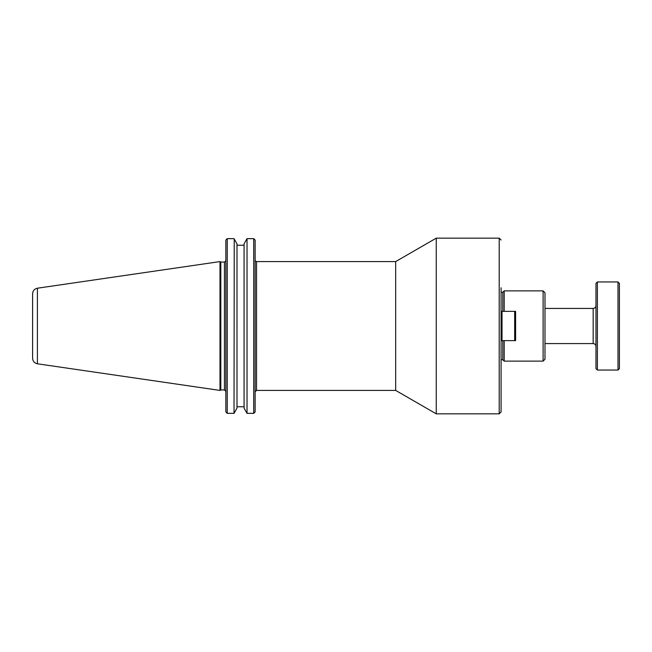 <?xml version="1.0" encoding="UTF-8"?>
<svg xmlns="http://www.w3.org/2000/svg" width="652" height="652" viewBox="0 0 652 652"><rect width="100%" height="100%" fill="white"/><g stroke="black" fill="none" stroke-linecap="round" stroke-linejoin="round"><path stroke-width="0.98" d="M255.38 260.971L256.538 261.582L256.538 390.418L395.674 390.418L395.674 261.582L436.253 238.159L436.253 413.841L499.212 413.841L501.086 411.966L501.086 287.76M501.086 364.24L501.086 411.966M544.982 326L544.982 292.748L543.108 290.873L543.108 361.127L544.982 359.252L544.982 326M504.2 340.637L504.2 361.127L543.108 361.127M502.798 311.363L502.798 292.275L504.2 290.873L504.2 311.363M501.086 359.725L502.798 359.725L502.798 340.637M236.994 243.913L234.239 238.95L236.994 243.913L236.994 408.087L234.027 413.344L234.239 238.95M246.823 238.95L244.068 243.913L247.035 238.656L253.726 238.656L247.035 238.656L247.035 413.344L244.068 408.087L244.068 243.913M244.068 245.242L236.994 245.242M254.362 412.83L255.136 411.811L253.726 413.344L247.035 413.344M236.994 406.758L244.068 406.758M234.027 413.344L227.255 413.344L225.853 411.811L226.619 412.83M244.068 408.087L246.823 413.05M234.239 413.05L236.994 408.087M254.362 239.17L255.136 240.189L253.726 238.656L253.726 413.344M225.853 240.189L226.619 239.17L225.853 240.189L225.853 411.811M220.808 326L220.808 262.055L219.993 261.582L219.993 390.418L220.808 389.945L220.808 326M255.136 411.811L255.136 240.189M226.619 239.17L227.255 238.656L234.027 238.656L227.255 238.656L227.255 413.344M32.6 326L32.6 358.225C32.828 361.265 34.434 363.123 37.408 363.792L37.408 288.208C34.434 288.877 32.828 290.735 32.6 293.775L32.6 326M617.998 326L617.998 370.034L619.4 368.633L619.4 283.367L617.998 281.966L617.998 326M597.379 281.966L595.977 283.367L595.977 368.633L597.379 370.034L597.379 281.966L617.998 281.966M501.086 340.637L502.024 340.637L502.024 311.363L501.086 311.363M514.673 311.363L514.673 340.637L515.61 340.637L515.61 311.363L502.024 311.363M502.024 340.637L514.673 340.637M436.253 238.159L499.212 238.159L499.212 413.841M225.812 260.971L224.443 262.055L224.443 389.945L225.853 391.355M544.982 308.429L593.165 308.429L593.165 343.571C594.868 343.734 595.806 344.672 595.977 346.383M256.538 390.418L255.136 391.819M256.538 261.582L395.674 261.582M499.212 238.159L501.086 240.034M504.2 290.873L543.108 290.873M502.798 292.275L501.086 292.275M502.798 359.725L504.2 361.127M395.674 390.418L436.253 413.841M224.443 262.055L220.808 262.055M224.443 389.945L220.808 389.945M37.408 363.792L219.993 390.418M37.408 288.208L219.993 261.582M597.379 370.034L617.998 370.034M544.982 343.571L593.165 343.571M593.165 308.429C594.868 308.266 595.806 307.328 595.977 305.617"/></g></svg>
